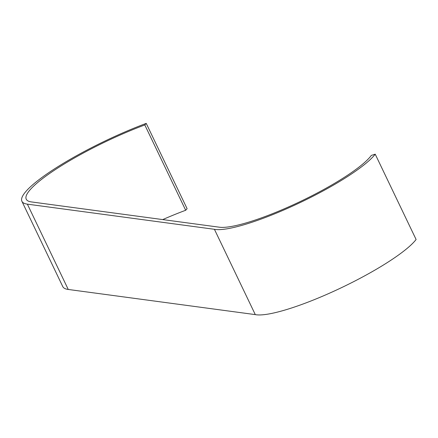 <?xml version="1.0" encoding="UTF-8"?>
<svg xmlns="http://www.w3.org/2000/svg" width="438" height="438" viewBox="0 0 438 438"><rect width="100%" height="100%" fill="white"/><g stroke="black" fill="none" stroke-linecap="round" stroke-linejoin="round"><path stroke-width="0.66" d="M214.417 229.298A92.79 16.934 -25.6 0 0 296.827 204.141A92.79 16.934 -25.6 0 0 375.224 154.181L371.32 155.419A87.928 16.047 154.4 0 1 298.716 202.268A87.928 16.047 154.4 0 1 219.476 227.218L31.448 201.929A96.218 17.564 154.4 0 1 26.236 199.202A96.218 17.564 154.4 0 1 144.808 124.956L146.226 123.385A101.03 18.44 -25.6 0 0 21.9 201.283A101.03 18.44 -25.6 0 0 27.37 204.146L214.417 229.298L255.294 314.615L68.246 289.458A101.03 18.44 154.4 0 1 62.776 286.6L21.9 201.283M146.226 123.385L187.103 208.702L185.685 210.267A96.218 17.564 -25.6 0 0 162.722 219.586M375.224 154.181L416.1 239.498A92.79 16.934 154.4 0 1 337.703 289.452A92.79 16.934 154.4 0 1 255.294 314.615M144.808 124.956L185.685 210.267M27.37 204.146L68.246 289.458"/></g></svg>
